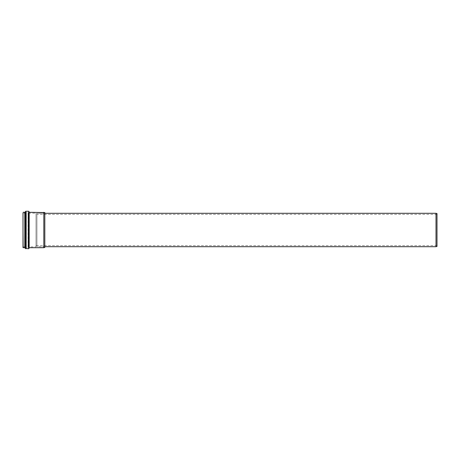 <?xml version="1.0" encoding="UTF-8"?>
<svg xmlns="http://www.w3.org/2000/svg" width="460" height="460" viewBox="0 0 460 460"><rect width="100%" height="100%" fill="white"/><g stroke="black" fill="none" stroke-linecap="round" stroke-linejoin="round"><path stroke-width="0.34" stroke-dasharray="2.3 1.72" d="M25.547 246.859L23.132 246.859L23.132 213.141L23 246.991L23 213.009L25.547 213.141L25.547 246.859L25.651 213.055L25.651 246.945L25.668 212.882L25.547 246.859M23 230L23 246.991M23 247.595L23 212.405M43.821 247.71L43.821 212.29M44.821 247.44L44.821 212.56M44.821 213.06L44.821 246.939L44.821 213.06L44.689 246.807L36.932 246.675L36.932 213.325L36.932 246.675M36.932 214.297L36.932 245.703L36.932 214.297L36.001 214.297L36.001 245.703L36.001 214.297M36.932 245.703L36.001 245.703M36.001 213.175L36.001 246.824L36.001 213.175L28.296 213.175L28.296 246.824L28.198 213.083L28.117 247.819L28.117 212.181L28.117 247.819L26.364 247.877L26.364 212.123L26.364 247.877L26.266 212.439L26.266 247.56L25.703 247.164L25.703 212.836L25.668 247.118L25.668 212.882L26.214 212.514L26.214 247.486L26.295 212.181L26.295 247.819L26.364 212.123L28.054 212.123L28.054 247.877L28.054 212.123L28.198 246.916L36.001 246.824M437 213.561L437 246.439M435.999 246.709L435.999 213.29M36.932 221.335L36.932 246.709L36.932 221.335M437 221.904L437 245.605L437 221.904M36.932 221.904L36.932 245.605L36.932 221.904M23.132 247.727L23.132 212.273M24.788 247.727L24.788 212.273M24.863 247.75L24.863 212.25M25.357 248.055L25.357 211.945M25.386 248.101L25.386 211.899M25.438 248.509L25.438 211.491M25.703 248.745L25.703 211.255M28.733 248.745L28.733 211.255M28.997 248.503L28.997 211.496M29.055 247.831L29.055 212.169M29.187 247.71L29.187 212.29M44.821 246.939L44.689 213.193L36.932 213.325M44.821 213.29L36.932 213.29M44.821 246.709L36.932 246.709M437 214.394L36.932 214.394M437 245.605L36.932 245.605"/><path stroke-width="0.69" d="M23 213.009L23 247.595L24.863 247.75L25.438 248.509L25.438 211.491L25.386 248.101M23.132 247.727L23 230M25.703 248.745L25.703 211.255L28.733 211.255L28.733 248.745L25.438 248.509M28.997 248.503L28.997 211.496L29.055 247.831L28.733 248.745M43.821 212.29L43.821 247.71L29.187 247.71L29.187 212.29L44.821 212.56L44.821 247.44L43.821 247.71M435.999 246.709L437 246.439L437 213.561L435.999 213.29L435.999 246.709L44.821 246.709M23.132 212.273L24.788 212.273L24.788 247.727M24.788 212.273L24.863 247.75M24.863 212.25L25.357 211.945L25.357 248.055M435.999 213.29L44.821 213.29"/></g></svg>
